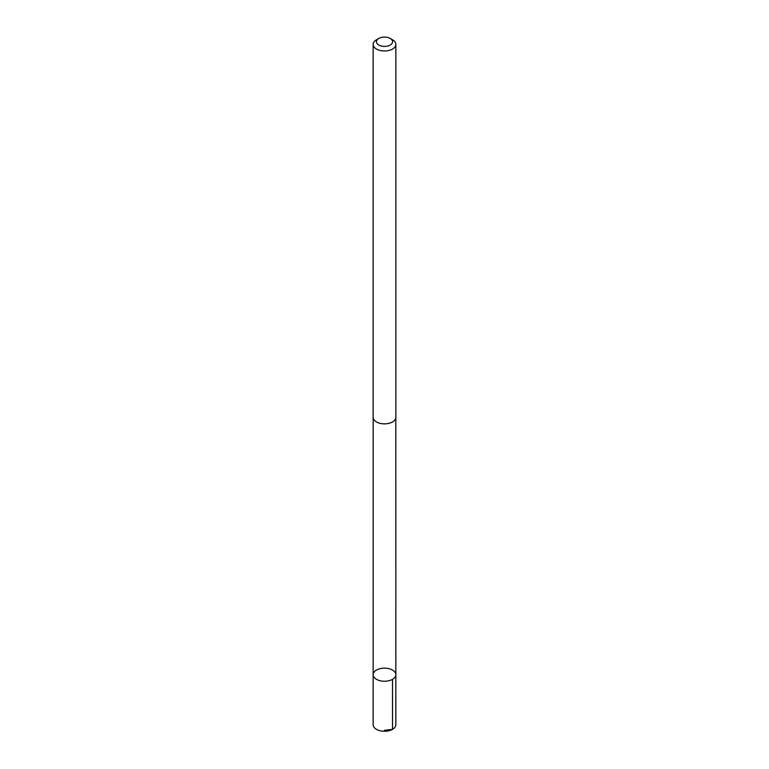 <?xml version="1.0" encoding="UTF-8"?>
<svg xmlns="http://www.w3.org/2000/svg" width="769" height="769" viewBox="0 0 769 769"><rect width="100%" height="100%" fill="white"/><g stroke="black" fill="none" stroke-linecap="round" stroke-linejoin="round"><path stroke-width="1.15" d="M389.633 668.857A11.343 6.546 180 0 1 395.843 674.701A11.343 6.546 180 0 1 384.5 681.247A11.343 6.546 180 0 1 373.157 674.701A11.343 6.546 180 0 1 389.633 668.857M373.148 724.706A11.352 6.556 0 0 0 379.367 730.55A11.352 6.556 0 0 0 395.852 724.706L395.843 674.701A11.343 6.546 180 0 1 384.5 681.247A11.343 6.546 180 0 1 373.157 674.701L373.148 724.706M378.79 38.45L376.474 39.786A11.352 6.556 0 0 0 373.148 44.419L373.148 417.307A11.352 6.556 0 0 0 379.367 423.152A11.352 6.556 0 0 0 395.852 417.307L395.852 44.419A11.352 6.556 0 0 0 392.526 39.786L390.21 38.45A8.075 4.662 0 0 0 378.79 38.45A8.075 4.662 0 0 0 380.847 45.9A8.075 4.662 0 0 0 391.037 44.477A8.075 4.662 0 0 0 390.21 38.45M373.148 44.419A11.352 6.556 0 0 0 379.367 50.264A11.352 6.556 0 0 0 395.852 44.419M384.5 730.271L392.526 729.339L392.517 679.335M373.176 417.73L373.157 674.701M395.824 417.73L395.843 674.701"/></g></svg>
